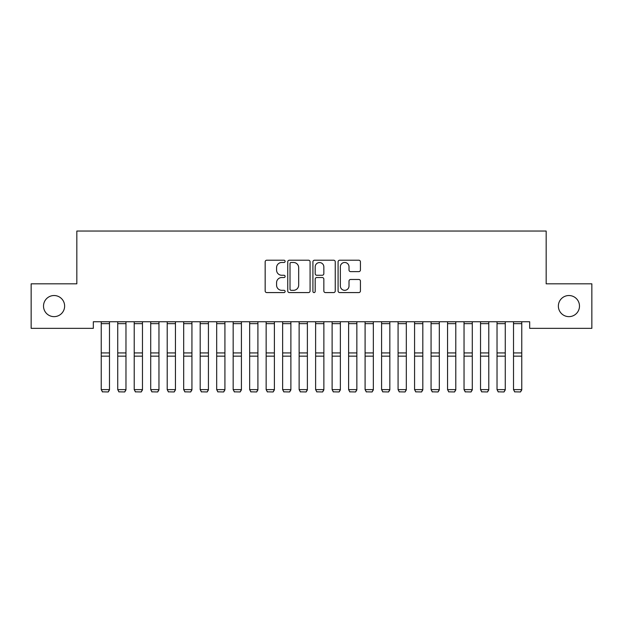 <?xml version="1.0" encoding="UTF-8"?>
<svg xmlns="http://www.w3.org/2000/svg" width="623" height="623" viewBox="0 0 623 623"><rect width="100%" height="100%" fill="white"/><g stroke="black" fill="none" stroke-linecap="round" stroke-linejoin="round"><path stroke-width="0.93" d="M285.116 261.349A1.137 1.137 0 0 0 283.979 260.212L266.784 260.212A1.62 1.62 0 0 0 265.164 261.831L265.164 290.972A1.62 1.62 0 0 0 266.784 292.584L283.979 292.584A1.137 1.137 0 0 0 285.116 291.455A1.137 1.137 0 0 0 283.979 290.318L281.76 290.318A5.179 5.179 0 0 1 276.573 285.139L276.573 282.71A5.179 5.179 0 0 1 281.76 277.531L283.979 277.531A1.137 1.137 0 0 0 285.116 276.402A1.137 1.137 0 0 0 283.979 275.265L281.76 275.265A5.179 5.179 0 0 1 276.573 270.086L276.573 267.656A5.179 5.179 0 0 1 281.76 262.478L283.979 262.478A1.137 1.137 0 0 0 285.116 261.349M558.372 306.088A10.552 10.552 0 0 0 568.924 316.64A10.552 10.552 0 0 0 579.483 306.088A10.552 10.552 0 0 0 568.924 295.528A10.552 10.552 0 0 0 558.372 306.088M43.517 306.088A10.552 10.552 0 0 0 54.076 316.64A10.552 10.552 0 0 0 64.628 306.088A10.552 10.552 0 0 0 54.076 295.528A10.552 10.552 0 0 0 43.517 306.088M358.809 271.628A1.62 1.62 0 0 0 360.429 270.008L360.429 261.831A1.62 1.62 0 0 0 358.809 260.212L339.706 260.212A1.62 1.62 0 0 0 338.087 261.831L338.087 290.972A1.62 1.62 0 0 0 339.706 292.584L358.809 292.584A1.62 1.62 0 0 0 360.429 290.972L360.429 281.098A1.62 1.62 0 0 0 358.809 279.478L350.632 279.478A1.62 1.62 0 0 0 349.012 281.098L349.012 285.988A4.33 4.33 0 0 1 344.683 290.318A4.33 4.33 0 0 1 340.353 285.988L340.353 266.808A4.33 4.33 0 0 1 344.683 262.478A4.33 4.33 0 0 1 349.012 266.808L349.012 270.008A1.62 1.62 0 0 0 350.632 271.628L358.809 271.628M529.675 321.748L93.325 321.748L93.325 328.344L31.15 328.344L31.15 283.823L76.831 283.823L76.831 231.047L546.169 231.047L546.169 283.823L591.85 283.823L591.85 328.344L529.675 328.344L529.675 321.748M310.083 261.831A1.62 1.62 0 0 0 308.463 260.212L289.36 260.212A1.62 1.62 0 0 0 287.748 261.831L287.748 290.972A1.62 1.62 0 0 0 289.36 292.584L308.463 292.584A1.62 1.62 0 0 0 310.083 290.972L310.083 261.831M314.537 260.212L333.64 260.212A1.62 1.62 0 0 1 335.252 261.831L335.252 290.972A1.62 1.62 0 0 1 333.64 292.584L325.463 292.584A1.62 1.62 0 0 1 323.843 290.972L323.843 279.151A1.62 1.62 0 0 0 322.223 277.531L316.803 277.531A1.62 1.62 0 0 0 315.183 279.151L315.183 291.455A1.137 1.137 0 0 1 314.047 292.584A1.137 1.137 0 0 1 312.917 291.455L312.917 261.831A1.62 1.62 0 0 1 314.537 260.212M291.143 262.478A1.137 1.137 0 0 0 290.014 263.615L290.014 289.189A1.137 1.137 0 0 0 291.143 290.318L293.495 290.318A5.179 5.179 0 0 0 298.674 285.139L298.674 267.656A5.179 5.179 0 0 0 293.495 262.478L291.143 262.478M323.843 266.893A4.33 4.33 0 0 0 319.513 262.563A4.33 4.33 0 0 0 315.183 266.893L315.183 273.645A1.62 1.62 0 0 0 316.803 275.265L322.223 275.265A1.62 1.62 0 0 0 323.843 273.645L323.843 266.893M109.484 321.748L109.484 389.897L108.246 391.953L102.476 391.836L108.246 391.953M102.476 391.953L101.238 389.616L109.484 389.616L108.246 391.836M101.238 321.748L101.238 389.616L102.476 391.836M125.971 321.748L125.971 389.897L124.74 391.953L118.962 391.836L124.74 391.953M118.962 391.953L117.731 389.616L125.971 389.616L124.74 391.836M117.731 321.748L117.731 389.616L118.962 391.836M142.465 321.748L142.465 389.897L141.226 391.953L135.456 391.836L141.226 391.953M135.456 391.953L134.218 389.616L142.465 389.616L141.226 391.836M134.218 321.748L134.218 389.616L135.456 391.836M158.958 321.748L158.958 389.897L157.72 391.953L151.95 391.836L157.72 391.953M151.95 391.953L150.711 389.616L158.958 389.616L157.72 391.836M150.711 321.748L150.711 389.616L151.95 391.836M175.445 321.748L175.445 389.897L174.214 391.953L168.436 391.836L174.214 391.953M168.436 391.953L167.205 389.616L175.445 389.616L174.214 391.836M167.205 321.748L167.205 389.616L168.436 391.836M191.939 321.748L191.939 389.897L190.7 391.953L184.93 391.836L190.7 391.953M184.93 391.953L183.692 389.616L191.939 389.616L190.7 391.836M183.692 321.748L183.692 389.616L184.93 391.836M208.432 321.748L208.432 389.897L207.194 391.953L201.424 391.836L207.194 391.953M201.424 391.953L200.185 389.616L208.432 389.616L207.194 391.836M200.185 321.748L200.185 389.616L201.424 391.836M224.919 321.748L224.919 389.897L223.688 391.953L217.91 391.836L223.688 391.953M217.91 391.953L216.679 389.616L224.919 389.616L223.688 391.836M216.679 321.748L216.679 389.616L217.91 391.836M241.413 321.748L241.413 389.897L240.174 391.953L234.404 391.836L240.174 391.953M234.404 391.953L233.166 389.616L241.413 389.616L240.174 391.836M233.166 321.748L233.166 389.616L234.404 391.836M257.906 321.748L257.906 389.897L256.668 391.953L250.898 391.836L256.668 391.953M250.898 391.953L249.659 389.616L257.906 389.616L256.668 391.836M249.659 321.748L249.659 389.616L250.898 391.836M274.393 321.748L274.393 389.897L273.154 391.953L267.384 391.836L273.154 391.953M267.384 391.953L266.146 389.616L274.393 389.616L273.154 391.836M266.146 321.748L266.146 389.616L267.384 391.836M290.886 321.748L290.886 389.897L289.648 391.953L283.878 391.836L289.648 391.953M283.878 391.953L282.64 389.616L290.886 389.616L289.648 391.836M282.64 321.748L282.64 389.616L283.878 391.836M307.38 321.748L307.38 389.897L306.142 391.953L300.372 391.836L306.142 391.953M300.372 391.953L299.133 389.616L307.38 389.616L306.142 391.836M299.133 321.748L299.133 389.616L300.372 391.836M323.867 321.748L323.867 389.897L322.628 391.953L316.858 391.836L322.628 391.953M316.858 391.953L315.62 389.616L323.867 389.616L322.628 391.836M315.62 321.748L315.62 389.616L316.858 391.836M340.36 321.748L340.36 389.897L339.122 391.953L333.352 391.836L339.122 391.953M333.352 391.953L332.114 389.616L340.36 389.616L339.122 391.836M332.114 321.748L332.114 389.616L333.352 391.836M356.854 321.748L356.854 389.897L355.616 391.953L349.846 391.836L355.616 391.953M349.846 391.953L348.607 389.616L356.854 389.616L355.616 391.836M348.607 321.748L348.607 389.616L349.846 391.836M373.341 321.748L373.341 389.897L372.102 391.953L366.332 391.836L372.102 391.953M366.332 391.953L365.094 389.616L373.341 389.616L372.102 391.836M365.094 321.748L365.094 389.616L366.332 391.836M389.834 321.748L389.834 389.897L388.596 391.953L382.826 391.836L388.596 391.953M382.826 391.953L381.588 389.616L389.834 389.616L388.596 391.836M381.588 321.748L381.588 389.616L382.826 391.836M406.321 321.748L406.321 389.897L405.09 391.953L399.312 391.836L405.09 391.953M399.312 391.953L398.081 389.616L406.321 389.616L405.09 391.836M398.081 321.748L398.081 389.616L399.312 391.836M422.815 321.748L422.815 389.897L421.576 391.953L415.806 391.836L421.576 391.953M415.806 391.953L414.568 389.616L422.815 389.616L421.576 391.836M414.568 321.748L414.568 389.616L415.806 391.836M439.308 321.748L439.308 389.897L438.07 391.953L432.3 391.836L438.07 391.953M432.3 391.953L431.061 389.616L439.308 389.616L438.07 391.836M431.061 321.748L431.061 389.616L432.3 391.836M455.795 321.748L455.795 389.897L454.564 391.953L448.786 391.836L454.564 391.953M448.786 391.953L447.555 389.616L455.795 389.616L454.564 391.836M447.555 321.748L447.555 389.616L448.786 391.836M472.289 321.748L472.289 389.897L471.05 391.953L465.28 391.836L471.05 391.953M465.28 391.953L464.042 389.616L472.289 389.616L471.05 391.836M464.042 321.748L464.042 389.616L465.28 391.836M488.782 321.748L488.782 389.897L487.544 391.953L481.774 391.836L487.544 391.953M481.774 391.953L480.535 389.616L488.782 389.616L487.544 391.836M480.535 321.748L480.535 389.616L481.774 391.836M505.269 321.748L505.269 389.897L504.038 391.953L498.26 391.836L504.038 391.953M498.26 391.953L497.029 389.616L505.269 389.616L504.038 391.836M497.029 321.748L497.029 389.616L498.26 391.836M521.763 321.748L521.763 389.897L520.524 391.953L514.754 391.836L520.524 391.953M514.754 391.953L513.516 389.616L521.763 389.616L520.524 391.836M513.516 321.748L513.516 389.616L514.754 391.836M109.484 321.787L101.238 321.787M109.484 352.93L101.238 352.93M109.484 356.161L101.238 356.161M109.484 323.641L101.238 323.641M125.971 321.787L117.731 321.787M125.971 352.93L117.731 352.93M125.971 356.161L117.731 356.161M125.971 323.641L117.731 323.641M142.465 321.787L134.218 321.787M142.465 352.93L134.218 352.93M142.465 356.161L134.218 356.161M142.465 323.641L134.218 323.641M158.958 321.787L150.711 321.787M158.958 352.93L150.711 352.93M158.958 356.161L150.711 356.161M158.958 323.641L150.711 323.641M175.445 321.787L167.205 321.787M175.445 352.93L167.205 352.93M175.445 356.161L167.205 356.161M175.445 323.641L167.205 323.641M191.939 321.787L183.692 321.787M191.939 352.93L183.692 352.93M191.939 356.161L183.692 356.161M191.939 323.641L183.692 323.641M208.432 321.787L200.185 321.787M208.432 352.93L200.185 352.93M208.432 356.161L200.185 356.161M208.432 323.641L200.185 323.641M224.919 321.787L216.679 321.787M224.919 352.93L216.679 352.93M224.919 356.161L216.679 356.161M224.919 323.641L216.679 323.641M241.413 321.787L233.166 321.787M241.413 352.93L233.166 352.93M241.413 356.161L233.166 356.161M241.413 323.641L233.166 323.641M257.906 321.787L249.659 321.787M257.906 352.93L249.659 352.93M257.906 356.161L249.659 356.161M257.906 323.641L249.659 323.641M274.393 321.787L266.146 321.787M274.393 352.93L266.146 352.93M274.393 356.161L266.146 356.161M274.393 323.641L266.146 323.641M290.886 321.787L282.64 321.787M290.886 352.93L282.64 352.93M290.886 356.161L282.64 356.161M290.886 323.641L282.64 323.641M307.38 321.787L299.133 321.787M307.38 352.93L299.133 352.93M307.38 356.161L299.133 356.161M307.38 323.641L299.133 323.641M323.867 321.787L315.62 321.787M323.867 352.93L315.62 352.93M323.867 356.161L315.62 356.161M323.867 323.641L315.62 323.641M340.36 321.787L332.114 321.787M340.36 352.93L332.114 352.93M340.36 356.161L332.114 356.161M340.36 323.641L332.114 323.641M356.854 321.787L348.607 321.787M356.854 352.93L348.607 352.93M356.854 356.161L348.607 356.161M356.854 323.641L348.607 323.641M373.341 321.787L365.094 321.787M373.341 352.93L365.094 352.93M373.341 356.161L365.094 356.161M373.341 323.641L365.094 323.641M389.834 321.787L381.588 321.787M389.834 352.93L381.588 352.93M389.834 356.161L381.588 356.161M389.834 323.641L381.588 323.641M406.321 321.787L398.081 321.787M406.321 352.93L398.081 352.93M406.321 356.161L398.081 356.161M406.321 323.641L398.081 323.641M422.815 321.787L414.568 321.787M422.815 352.93L414.568 352.93M422.815 356.161L414.568 356.161M422.815 323.641L414.568 323.641M439.308 321.787L431.061 321.787M439.308 352.93L431.061 352.93M439.308 356.161L431.061 356.161M439.308 323.641L431.061 323.641M455.795 321.787L447.555 321.787M455.795 352.93L447.555 352.93M455.795 356.161L447.555 356.161M455.795 323.641L447.555 323.641M472.289 321.787L464.042 321.787M472.289 352.93L464.042 352.93M472.289 356.161L464.042 356.161M472.289 323.641L464.042 323.641M488.782 321.787L480.535 321.787M488.782 352.93L480.535 352.93M488.782 356.161L480.535 356.161M488.782 323.641L480.535 323.641M505.269 321.787L497.029 321.787M505.269 352.93L497.029 352.93M505.269 356.161L497.029 356.161M505.269 323.641L497.029 323.641M521.763 321.787L513.516 321.787M521.763 352.93L513.516 352.93M521.763 356.161L513.516 356.161M521.763 323.641L513.516 323.641"/></g></svg>

